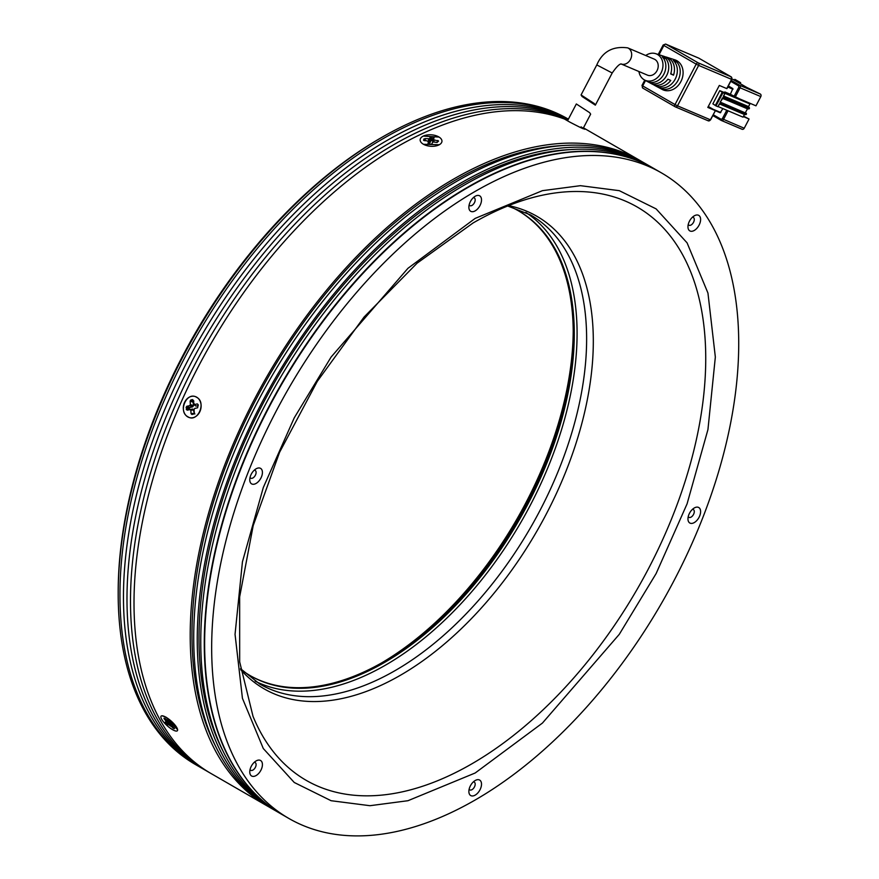 <?xml version="1.0" encoding="UTF-8"?>
<svg xmlns="http://www.w3.org/2000/svg" width="879" height="879" viewBox="0 0 879 879"><rect width="100%" height="100%" fill="white"/><g stroke="black" fill="none" stroke-linecap="round" stroke-linejoin="round"><path stroke-width="1.32" d="M573.218 331.185A273.303 157.791 -60 0 1 381.739 662.832M518.17 210.663A268.337 154.924 -60 0 1 573.229 333.196A268.337 154.924 -60 0 1 383.486 661.832A268.337 154.924 -60 0 1 383.486 661.843A268.337 154.924 -60 0 1 249.845 675.435M379.97 138.442L381.728 137.432L379.97 138.442A370.202 213.74 120 0 0 118.193 591.853L118.193 593.874A372.685 215.168 -60 0 1 381.728 137.432L381.728 137.432A372.685 215.168 -60 0 1 568.065 118.973L568.383 119.148A372.685 215.168 -60 0 0 383.486 138.442A372.685 215.168 -60 0 0 140.014 466.859A372.685 215.168 -60 0 0 197.138 765.499L195.38 764.488A372.685 215.168 -60 0 1 118.193 593.874M510.018 206.565A268.337 154.924 -60 0 1 518.709 210.971A268.337 154.924 -60 0 1 559.835 425.985A268.337 154.924 -60 0 1 384.541 662.447A268.337 154.924 -60 0 1 250.372 675.731A268.337 154.924 -60 0 1 242.208 670.413M198.907 766.499A372.685 215.168 -60 0 1 197.138 765.499M205.939 770.553A372.685 215.168 -60 0 1 204.17 769.554A372.685 215.168 -60 0 1 147.046 470.913A372.685 215.168 -60 0 1 390.507 142.497A372.685 215.168 -60 0 1 568.197 119.489M568.317 119.269A372.685 215.168 120 0 0 387.002 140.475A372.685 215.168 120 0 0 143.53 468.892A372.685 215.168 120 0 0 200.654 767.532L204.17 769.554M581.085 126.873C587.018 130.685 583.238 129.081 569.735 122.06L564.461 119.017A372.685 215.168 120 0 0 420.503 134.454A372.685 215.168 120 0 0 158.703 460.146A372.685 215.168 120 0 0 211.202 773.619A372.685 215.168 -60 0 1 154.067 474.979A372.685 215.168 -60 0 1 397.539 146.562A372.685 215.168 -60 0 1 567.779 120.291M568.021 119.83A372.685 215.168 120 0 0 394.023 144.53A372.685 215.168 120 0 0 150.551 472.946A372.685 215.168 120 0 0 207.686 771.586L267.403 806.065A372.685 215.168 -60 0 1 214.905 492.603A372.685 215.168 -60 0 1 476.715 166.911A372.685 215.168 -60 0 1 640.088 160.549A372.685 215.168 -60 0 1 641.835 161.582M193.006 417.679A10.933 8.79 103 0 1 183.337 409.043A10.933 8.79 103 0 1 191.402 396.385A10.933 8.79 103 0 1 201.082 405.032A10.933 8.79 103 0 1 193.006 417.679M189.952 409.515L190.809 410.284L191.073 413.712L191.93 414.481L193.578 414.108L194.303 412.987L194.039 409.559L194.753 408.427L197.621 407.779L198.182 404.681L197.325 403.911L194.468 404.56L192.49 399.593L190.842 399.967L190.117 401.088L190.38 404.516L189.655 405.648L186.798 406.285L186.084 407.416L187.095 410.163L192.875 409.065L194.852 414.031M193.347 400.363L192.49 399.593L193.347 400.363M195.281 405.296L193.611 403.791M198.182 404.681L197.325 403.911L198.182 404.681M189.655 405.648L192.71 406.845L189.853 407.493L189.161 408.944L190.018 409.713M192.71 406.845L193.424 405.724L190.38 404.516M193.885 401.165L193.171 402.285L193.424 405.724M198.258 405.593L196.149 406.065M190.007 409.504L192.875 409.065M429.172 146.112A10.933 5.735 -175.8 0 1 422.206 143.442A10.933 5.735 -175.8 0 1 421.799 137.014A10.933 5.735 -175.8 0 1 432.918 134.981A10.933 5.735 -175.8 0 1 441.302 139.124A10.933 5.735 -175.8 0 1 439.379 144.694A10.933 5.735 -175.8 0 1 429.172 146.112M429.6 138.75L425.018 138.607L423.546 140.003L427.798 141.134L428.589 141.772L427.985 143.563L428.776 144.189L431.886 144.123L432.49 142.332L433.622 141.969L437.083 142.475L438.555 141.079L434.303 139.948L433.512 139.321L434.116 137.52L431.325 136.608L430.205 136.959L429.6 138.75L430.04 142.673L428.919 143.035M434.116 137.52L433.325 136.893L432.105 140.574L430.644 140.882L430.04 142.673M433.633 141.98L434.303 139.948L433.512 139.321L432.545 142.244L433.512 139.321M438.555 141.079L437.764 140.453L437.094 142.475M428.051 143.87L428.776 144.189M427.798 141.134L429.183 144.255M423.623 140.31L424.337 140.629M432.897 141.211L432.105 140.574M176.349 731.075A10.933 3.055 41.9 0 1 164.856 723.417A10.933 3.055 41.9 0 1 162.044 715.792A10.933 3.055 41.9 0 1 162.132 715.792A10.933 3.055 41.9 0 1 171.361 721.241A10.933 3.055 41.9 0 1 177.624 729.757A10.933 3.055 41.9 0 1 176.349 731.075M167.493 720.703L166.746 722.022L165.307 721.989L165.538 722.659L174.503 728.658L171.976 725.527L171.746 724.856L173.174 724.889L171.625 722.791L169.153 722.077L164.812 718.242L163.977 718.22L164.219 718.89L166.746 722.022M163.977 718.22L164.219 718.89L165.076 718.33M171.976 725.527L172.35 723.582M165.307 721.989L165.538 722.659L166.527 722.022M583.019 128.675L590.644 114.138L589.611 112.644L576.338 103.964L567.526 120.786M673.358 60.42L676.127 61.31A15.888 12.943 113 0 1 678.028 80.385A15.888 12.943 113 0 1 661.667 88.922L659.14 87.559A15.624 12.724 -67 0 0 675.193 79.154A15.624 12.724 -67 0 0 673.358 60.42M662.239 56.86L665.018 57.75A14.844 12.097 113 0 1 666.678 75.451A14.844 12.097 113 0 1 651.548 83.472L649.01 82.11A14.591 11.877 -67 0 0 663.832 74.221A14.591 11.877 -67 0 0 662.239 56.86M645.724 55.52A14.328 11.669 113 0 1 655.657 53.652A14.328 11.669 113 0 1 657.503 54.476A14.328 11.669 113 0 1 661.085 72.825A14.328 11.669 113 0 1 644.494 79.956A14.328 11.669 113 0 1 644.23 79.813A14.328 11.669 113 0 1 638.934 71.529M651.833 83.879A15.108 12.306 -67 0 0 652.108 84.043A15.108 12.306 -67 0 0 667.919 79.209L670.765 80.439A15.372 12.515 113 0 1 654.646 85.395A15.372 12.515 113 0 1 654.361 85.241A15.372 12.515 113 0 1 653.416 84.626M661.964 89.306A16.152 13.152 -67 0 0 662.261 89.471A16.152 13.152 -67 0 0 680.961 81.428A16.152 13.152 -67 0 0 676.929 60.739A16.152 13.152 -67 0 0 674.841 59.816L666.623 57.179A15.372 12.515 113 0 1 668.6 58.058A15.372 12.515 113 0 1 673.523 75.165L670.688 73.935A15.108 12.306 -67 0 0 665.832 57.157A15.108 12.306 -67 0 0 663.876 56.3L655.657 53.652M621.277 64.024A8.691 7.087 113 0 0 630.759 58.838A8.691 7.087 113 0 0 628.353 48.191A8.691 7.087 113 0 0 627.716 47.873L654.262 59.135A8.691 7.087 113 0 1 654.899 59.453A8.691 7.087 113 0 1 657.206 70.309A8.691 7.087 113 0 1 647.471 75.144L621.255 64.024M594.358 103.59L595.347 105.15L582.063 96.492L581.063 94.943L594.358 103.59M708.298 106.48L715.407 110.622L710.397 119.797L677.489 105.832A1.989 1.615 113 0 1 675.16 106.777A1.989 1.143 -60 0 1 675.083 106.744A1.989 1.143 -60 0 1 675.017 104.568L642.692 85.911A1.989 1.143 120 0 0 642.758 88.076A1.989 1.143 120 0 0 642.835 88.12L675.017 106.7M659.019 54.74L663.876 45.477L696.201 64.145L675.017 104.568L677.489 105.832L698.662 65.409L731.581 79.363L726.746 88.592L719.319 85.439L707.804 107.414L715.231 110.567M728.328 85.966L732.866 88.581L728.032 86.538M665.205 56.827A15.372 12.515 113 0 1 666.623 57.179M671.919 58.882L669.139 57.992M720.242 112.776L715.374 110.699L720.242 112.776L722.846 108.589M730.746 81.351L738.624 85.9L738.865 87.186L734.031 96.415L730.339 94.284L732.866 88.581M722.164 98.25L748.71 108.974L749.479 108.282L748.534 106.59L749.919 103.953L729.812 94.053L724.834 91.943L729.581 94.679L719.769 90.658L712.869 103.843L716.011 105.909L722.923 92.724L719.769 90.658M673.523 75.165L670.798 73.583M651.548 83.472L652.064 82.472M664.172 59.376L665.018 57.75M661.667 88.922L662.151 87.999M675.325 62.859L676.127 61.31M734.031 96.415L735.262 97.042L740.096 87.812L738.865 87.186M719.275 104.03L717.967 106.722L716.011 105.909M718.055 106.546L743.008 117.138L744.667 114.248M749.919 103.953L724.175 93.031L724.867 93.537L723.395 96.141L723.472 97.25L749.479 108.282M722.923 92.724L724.779 93.504M743.315 116.566L749.062 119.006L744.227 128.235L722.285 118.819L721.121 119.291L713.254 114.742M735.02 79.418A1.989 1.615 -67 0 0 734.877 79.352L740.645 82.67L732.679 79.286L746.732 87.406L760.313 94.031L739.613 85.241A1.989 1.615 113 0 1 740.096 87.812L760.807 96.591L755.973 105.821L735.262 97.042M743.546 116.127L749.062 119.006M721.494 120.522L741.898 129.18A1.989 1.615 -67 0 0 744.227 128.235M760.807 96.591A1.989 1.615 -67 0 0 760.313 94.031M740.645 82.67L740.151 83.604M717.967 106.722L719.747 103.667L745.678 114.677L746.491 113.995L720.286 102.294M749.249 108.721L723.241 97.69L720.088 102.206L746.491 113.995M720.351 102.162L746.37 113.358M745.315 112.743L747.666 108.535M255.185 681.181A270.82 156.363 120 0 0 385.595 665.084A270.82 156.363 120 0 0 561.154 430.908A270.82 156.363 120 0 0 525.818 212.41M475.187 799.989A372.685 215.168 -60 0 1 288.85 818.448A372.685 215.168 -60 0 1 231.726 519.808A372.685 215.168 -60 0 1 475.187 191.391A372.685 215.168 -60 0 1 661.535 172.932A372.685 215.168 -60 0 1 718.659 471.573A372.685 215.168 -60 0 1 475.187 799.989M661.535 172.932L654.503 168.878A372.685 215.168 120 0 0 468.166 187.337A372.685 215.168 120 0 0 224.694 515.753A372.685 215.168 120 0 0 281.818 814.394L288.85 818.448M475.187 196.259L475.187 196.259A8.944 5.164 120 0 0 468.87 207.213A8.944 5.164 120 0 0 475.187 210.861A8.944 5.164 120 0 0 481.516 199.907A8.944 5.164 120 0 0 475.187 196.259M469.144 204.906A4.472 2.582 120 0 0 469.793 205.609A4.472 2.582 120 0 0 472.034 205.389A4.472 2.582 120 0 0 474.946 201.445A4.472 2.582 120 0 0 474.264 197.863A4.472 2.582 120 0 0 473.331 197.654M694.289 215.827L694.289 215.827A8.944 5.164 120 0 0 687.96 226.782A8.944 5.164 120 0 0 694.289 230.441A8.944 5.164 120 0 0 700.607 219.486A8.944 5.164 120 0 0 694.289 215.827M688.246 224.475A4.472 2.582 120 0 0 688.883 225.178A4.472 2.582 120 0 0 691.125 224.958A4.472 2.582 120 0 0 694.047 221.014A4.472 2.582 120 0 0 693.355 217.432A4.472 2.582 120 0 0 692.421 217.234M694.289 507.963L694.289 507.963A8.944 5.164 120 0 0 687.96 518.918A8.944 5.164 120 0 0 694.289 522.565A8.944 5.164 120 0 0 700.607 511.611A8.944 5.164 120 0 0 694.289 507.963M688.246 516.599A4.472 2.582 120 0 0 688.883 517.313A4.472 2.582 120 0 0 691.125 517.083A4.472 2.582 120 0 0 694.047 513.149A4.472 2.582 120 0 0 693.355 509.567A4.472 2.582 120 0 0 692.421 509.359M475.187 780.519L475.187 780.519A8.944 5.164 120 0 0 468.87 791.474A8.944 5.164 120 0 0 475.187 795.121A8.944 5.164 120 0 0 481.516 784.167A8.944 5.164 120 0 0 475.187 780.519M469.144 789.155A4.472 2.582 120 0 0 469.793 789.869A4.472 2.582 120 0 0 472.034 789.639A4.472 2.582 120 0 0 474.946 785.705A4.472 2.582 120 0 0 474.264 782.123A4.472 2.582 120 0 0 473.331 781.914M256.097 760.939L256.097 760.939A8.944 5.164 120 0 0 249.768 771.894A8.944 5.164 120 0 0 256.097 775.553A8.944 5.164 120 0 0 262.425 764.598A8.944 5.164 120 0 0 256.097 760.939M250.054 769.586A4.472 2.582 120 0 0 250.702 770.29A4.472 2.582 120 0 0 252.932 770.07A4.472 2.582 120 0 0 255.855 766.136A4.472 2.582 120 0 0 255.174 762.543A4.472 2.582 120 0 0 254.24 762.346M256.097 468.815L256.097 468.815A8.944 5.164 120 0 0 249.768 479.769A8.944 5.164 120 0 0 256.097 483.428A8.944 5.164 120 0 0 262.425 472.473A8.944 5.164 120 0 0 256.097 468.815M250.054 477.462A4.472 2.582 120 0 0 250.702 478.165A4.472 2.582 120 0 0 252.932 477.945A4.472 2.582 120 0 0 255.855 474.001A4.472 2.582 120 0 0 255.174 470.419A4.472 2.582 120 0 0 254.24 470.21M439.346 144.716L423.447 144.288L422.316 143.541M423.315 136.08L438.632 137.058M187.93 416.789C177.58 411.691 186.908 390.891 196.665 397.33C206.829 402.373 197.5 423.184 187.93 416.789M162.044 715.792L166.12 717.209L177.624 729.757M563.56 145.518A370.202 213.74 120 0 0 476.561 169.021A370.202 213.74 120 0 0 216.124 747.304M276.204 811.119A372.685 215.168 -60 0 1 274.435 810.119A372.685 215.168 -60 0 1 221.937 496.657A372.685 215.168 -60 0 1 483.747 170.965A372.685 215.168 -60 0 1 647.12 164.615A372.685 215.168 -60 0 1 648.867 165.637M647.12 164.615L643.604 162.582A372.685 215.168 120 0 0 480.231 168.933A372.685 215.168 120 0 0 218.421 494.624A372.685 215.168 120 0 0 270.919 808.098L274.435 810.119M570.592 149.584A370.202 213.74 120 0 0 483.593 173.075A370.202 213.74 120 0 0 223.145 751.358M281.643 814.284A372.685 215.168 -60 0 1 281.456 814.185A372.685 215.168 -60 0 1 228.969 500.711A372.685 215.168 -60 0 1 490.768 175.02A372.685 215.168 -60 0 1 654.141 168.669A372.685 215.168 -60 0 1 654.328 168.768M654.141 168.669L650.636 166.636A372.685 215.168 120 0 0 487.252 172.998A372.685 215.168 120 0 0 225.453 498.69A372.685 215.168 120 0 0 277.951 812.152L281.456 814.185M269.172 807.065A372.685 215.168 -60 0 1 267.403 806.065M583.876 128.103A372.685 215.168 120 0 0 583.458 127.851L640.088 160.549M583.282 128.18L584.81 129.301M189.853 407.493L186.798 406.285M190.117 401.088L193.171 402.285M190.842 399.967L193.391 400.967M191.073 413.712L193.995 413.273M190.809 410.284L193.743 409.834M186.227 409.394L189.161 408.944M186.084 407.416L189.139 408.614M428.48 139.113L428.908 142.925M425.26 140.772L425.018 138.607M430.205 136.959L430.644 140.882M431.325 136.608L431.765 140.53M423.898 138.97L424.074 140.574M166.856 721.945L167.966 721.219M173.679 728.636L174.185 727.9M172.647 727.955L173.317 726.966M170.35 725.494L171.954 723.153M171.042 722.296L169.328 724.801M167.889 724.768L169.724 722.088M166.856 724.076L168.482 721.714M627.716 47.873C612.872 45.895 602.554 51.575 596.797 64.925L612.202 72.99L595.347 105.15M675.457 106.908L708.078 120.742A1.989 1.615 -67 0 0 710.397 119.797L710.43 119.731M715.407 110.622L710.573 119.852L708.221 120.808L675.303 106.853L642.758 88.076L641.989 85.439L642.692 85.911L645.516 80.505M698.838 58.179A0.989 0.571 120 0 0 698.805 58.157L665.711 44.104A1.989 1.615 113 0 1 665.853 44.17L698.772 58.135A1.989 1.615 -67 0 0 698.475 58.014M731.185 76.858A0.989 0.571 120 0 0 731.13 76.814L698.179 62.838L665.853 44.17A1.989 1.143 120 0 0 663.876 45.477L663.173 45.005L658.217 54.476M731.405 79.187L731.581 79.363A1.989 1.615 113 0 0 731.097 76.803A0.989 0.571 120 0 0 731.097 76.803L731.757 79.418L726.922 88.647M698.805 58.157A0.989 0.571 120 0 0 698.772 58.135L731.097 76.803L698.805 58.157M698.179 62.838A1.989 1.615 113 0 1 698.662 65.409L696.201 64.145A1.989 1.143 -60 0 1 698.179 62.838M726.779 110.249L722.285 118.819M720.791 112.512L713.122 109.26M727.779 87.021L732.987 89.229M724.834 91.943L724.527 92.537M721.121 119.291A0.989 0.571 120 0 0 721.198 120.401A1.989 1.615 113 0 0 723.527 119.456L728.054 110.798M731.24 80.407L739.613 85.241A0.989 0.571 120 0 0 738.624 85.9M742.041 129.257L721.34 120.467L712.825 115.567L721.121 120.357M715.308 105.502L722.219 92.317M719.451 103.92L744.392 114.501M748.534 106.59L723.571 96.009M749.358 107.645L723.351 96.602L723.472 97.25M748.655 107.238L723.373 96.514M746.26 114.435L720.242 103.403M720.165 102.513L722.252 98.338M722.571 97.91L723.241 97.69M722.439 98.206L747.381 108.787M240.681 669.644A272.82 157.517 120 0 0 400.406 675.27A272.82 157.517 120 0 0 593.314 341.14A272.82 157.517 120 0 0 508.578 205.62M507.666 205.983L530.542 214.926A270.82 156.363 -60 0 1 572.053 431.941A270.82 156.363 -60 0 1 395.132 670.589A270.82 156.363 -60 0 1 259.723 684.005L240.538 668.677M475.187 772.993L542.431 723.076L619.277 634.341L656.13 573.558L687.081 503.843L707.947 429.567L715.341 357.039L707.947 293.048L687.081 242.857L656.13 208.894L619.277 190.666L580.426 185.678L542.431 190.666L475.187 218.388L407.955 268.304L331.108 357.039L294.256 417.822L263.293 487.537L242.439 561.813L235.045 634.341L242.439 698.333L263.293 748.523L294.256 782.486L331.108 800.714L369.96 805.702L407.955 800.714L475.187 772.993M555.198 192.962A331.009 191.106 -60 0 1 705.738 358.533A331.009 191.106 -60 0 1 471.682 763.928A331.009 191.106 -60 0 1 253.02 716.341L239.67 661.832L239.648 596.907L253.196 525.598L279.588 452.289L317.286 381.365L364.049 317.066L417.085 263.184L473.133 222.936C501.722 206.532 529.07 196.544 555.198 192.962M195.567 405.922L193.885 404.406M429.227 144.255L428.589 141.607M167.988 721.241L166.823 722M172.295 723.527L171.636 724.9M644.494 79.956L652.108 84.043M654.646 85.395L662.261 89.471M641.989 85.439L644.779 80.11M665.711 44.104L663.173 45.005M723.384 96.646L724.867 93.537M620.926 63.892L621.398 64.013C619.717 63.629 616.651 66.628 612.202 72.99M745.711 114.688L719.703 103.656M596.797 64.925L581.063 94.943M722.747 97.954L748.71 108.974"/></g></svg>
